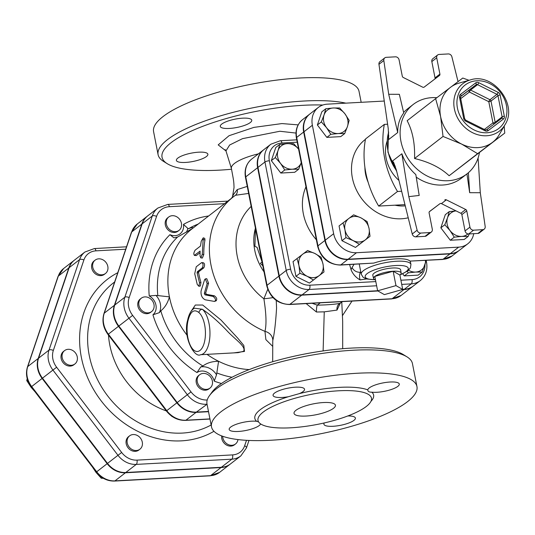 <?xml version="1.0" encoding="UTF-8"?>
<svg xmlns="http://www.w3.org/2000/svg" width="535" height="535" viewBox="0 0 535 535"><rect width="100%" height="100%" fill="white"/><g stroke="black" fill="none" stroke-linecap="round" stroke-linejoin="round"><path stroke-width="0.8" d="M231.568 169.234A101.309 26.864 -11.1 0 1 219.604 170.137A101.309 26.864 -11.1 0 1 167.294 163.723A101.309 26.864 -11.1 0 1 203.728 125.946A101.309 26.864 -11.1 0 1 322.819 105.027M185.511 162.439A16.043 4.253 -11.1 0 1 176.396 160.4A16.043 4.253 -11.1 0 1 186.12 154.401A16.043 4.253 -11.1 0 1 203.868 152.288A16.043 4.253 -11.1 0 1 207.874 154.22A16.043 4.253 -11.1 0 1 185.511 162.439M221.724 124.087A16.043 4.253 -11.1 0 1 239.011 118.509A16.043 4.253 -11.1 0 1 251.764 120.221A16.043 4.253 -11.1 0 1 246.548 124.615A16.043 4.253 -11.1 0 1 229.976 128.407A16.043 4.253 -11.1 0 1 220.286 126.394A16.043 4.253 -11.1 0 1 221.724 124.087M247.25 186.401L237.206 189.591L233.421 194.606L232.538 196.599L234.029 187.558C233.875 180.409 233.327 179.325 231.401 168.398A34.614 9.182 -11.1 0 1 258.425 153.846M306.16 303.592L316.446 312.019L324.25 311.851L337.017 310.093L340.126 303.452M272.743 341.778L272.81 340.421C274.442 333.358 275.692 322.572 276.568 308.053L276.241 300.443M272.75 341.638L272.689 361.713M407.008 356.865L403.243 354.538A101.309 26.864 168.9 0 0 303.913 354.177A101.309 26.864 168.9 0 0 212.087 392.041L209.486 395.619A104.679 27.76 -11.1 0 1 304.368 356.497A104.679 27.76 -11.1 0 1 407.008 356.865A104.679 27.76 -11.1 0 1 412.438 363.586L416.952 386.584A104.679 27.76 -11.1 0 1 270.991 440.238A104.679 27.76 -11.1 0 1 211.506 426.897A104.679 27.76 -11.1 0 1 308.882 379.502A104.679 27.76 -11.1 0 1 416.952 386.584M345.817 103.148A104.679 27.76 168.9 0 0 227.963 113.728A104.679 27.76 168.9 0 0 158.099 154.675A104.679 27.76 168.9 0 0 163.529 161.389L167.294 163.723M361.178 102.312L359.032 91.365A104.679 27.76 168.9 0 0 250.962 84.276A104.679 27.76 168.9 0 0 153.585 131.67L158.099 154.675M211.506 426.897L206.991 403.892A104.679 27.76 -11.1 0 1 209.486 395.619M370.949 401.337A60.529 16.05 168.9 0 0 371.812 392.175C369.177 392.242 367.833 391.48 367.786 389.895A60.529 16.05 168.9 0 0 299.332 393.633L288.358 396.736A60.529 16.05 168.9 0 0 256.646 421.306L258.579 421.908M367.812 390.289L367.786 389.895A16.043 4.253 168.9 0 1 383.354 382.853A16.043 4.253 168.9 0 1 399.284 384.063A16.043 4.253 168.9 0 1 389.56 390.055A16.043 4.253 168.9 0 1 371.812 392.175M290.846 427.799A57.827 15.334 168.9 0 0 371.477 398.16A57.827 15.334 168.9 0 0 311.778 394.248A57.827 15.334 168.9 0 0 257.984 420.43A57.827 15.334 168.9 0 0 290.846 427.799M299.332 393.633A16.043 4.253 168.9 0 0 304.542 389.239A16.043 4.253 168.9 0 0 287.984 388.156A16.043 4.253 168.9 0 0 273.064 395.418A16.043 4.253 168.9 0 0 288.358 396.736M324.324 422.931A16.043 4.253 168.9 0 0 323.916 424.242A16.043 4.253 168.9 0 0 340.474 425.325A16.043 4.253 168.9 0 0 355.394 418.062A16.043 4.253 168.9 0 0 347.824 415.962M256.646 421.306A16.043 4.253 168.9 0 0 238.898 423.426A16.043 4.253 168.9 0 0 229.174 429.418A16.043 4.253 168.9 0 0 244.569 430.722A16.043 4.253 168.9 0 0 260.605 423.894M306.013 416.049A21.106 5.597 -11.1 0 1 294.023 413.361A21.106 5.597 -11.1 0 1 313.65 403.805A21.106 5.597 -11.1 0 1 335.438 405.236A21.106 5.597 -11.1 0 1 306.013 416.049M106.024 262.478A8.44 7.196 -127.8 0 1 105.455 273.499A8.44 7.196 -127.8 0 1 94.595 271.232A8.44 7.196 -127.8 0 1 95.116 260.15A8.44 7.196 -127.8 0 1 106.024 262.478M105.455 273.499L104.412 274.308A8.44 7.196 -127.8 0 1 93.551 272.048A8.44 7.196 -127.8 0 1 94.073 260.96L95.116 260.15M237.968 439.569A8.44 7.196 -127.8 0 1 235.52 443.976A8.44 7.196 -127.8 0 1 224.62 441.656A8.44 7.196 -127.8 0 1 222.667 436.272M235.52 443.976L234.477 444.786A8.44 7.196 -127.8 0 1 223.57 442.465A8.44 7.196 -127.8 0 1 221.677 435.905M127.457 438.894A8.44 7.196 -127.8 0 1 129.59 435.858A8.44 7.196 -127.8 0 1 140.451 438.118A8.44 7.196 -127.8 0 1 139.929 449.199A8.44 7.196 -127.8 0 1 130.573 448.49A8.44 7.196 -127.8 0 1 127.457 438.894M139.929 449.199L138.886 450.015A8.44 7.196 -127.8 0 1 129.523 449.3A8.44 7.196 -127.8 0 1 126.414 439.703A8.44 7.196 -127.8 0 1 128.54 436.667L129.59 435.858M68.159 349.302A8.44 7.196 -127.8 0 1 76.579 354.792A8.44 7.196 -127.8 0 1 74.9 363.96A8.44 7.196 -127.8 0 1 64.04 361.7A8.44 7.196 -127.8 0 1 64.554 350.619A8.44 7.196 -127.8 0 1 68.159 349.302M74.9 363.96L73.85 364.776A8.44 7.196 -127.8 0 1 62.99 362.509A8.44 7.196 -127.8 0 1 63.511 351.428L64.554 350.619M92.515 467.115L96.012 472.398L101.242 478.21L103.369 478.297M102.125 477.528L101.242 478.21M27.218 378.613L26.75 380.572L30.983 387.159L35.149 391.921M27.606 379.91L26.75 380.572M74.278 260.264A21.119 18.003 52.2 0 0 74.104 260.398A21.119 18.003 52.2 0 0 68.774 267.995L58.308 276.1A3.377 1.538 -161.3 0 0 58.034 276.468L27.472 366.936A3.377 1.538 -161.3 0 1 27.753 366.562L58.308 276.1A21.119 18.003 -127.8 0 1 63.645 268.503L74.104 260.398M221.022 467.55L210.563 475.655L114.965 480.878A3.377 1.518 -93.1 0 1 114.523 481.059L210.121 475.829A3.377 1.518 -93.1 0 0 210.563 475.655A21.119 18.003 -127.8 0 0 219.577 472.365L230.037 464.26A21.119 18.003 52.2 0 1 221.022 467.55L125.431 472.773A21.119 18.003 52.2 0 1 107.16 463.678L42.131 378.439A21.119 18.003 52.2 0 1 38.212 358.457L68.774 267.995M210.008 388.069L208.958 388.885A8.44 7.196 -127.8 0 1 198.097 386.618A8.44 7.196 -127.8 0 1 198.619 375.537L199.662 374.727A8.44 7.196 -127.8 0 1 203.267 373.41A8.44 7.196 -127.8 0 1 211.686 378.9A8.44 7.196 -127.8 0 1 210.008 388.069A8.44 7.196 -127.8 0 1 199.147 385.809A8.44 7.196 -127.8 0 1 199.662 374.727M179.064 230.351L178.015 231.167A8.44 7.196 -127.8 0 1 167.154 228.9A8.44 7.196 -127.8 0 1 167.676 217.819L168.719 217.009A8.44 7.196 -127.8 0 1 178.081 217.718A8.44 7.196 -127.8 0 1 181.198 227.315A8.44 7.196 -127.8 0 1 179.064 230.351A8.44 7.196 -127.8 0 1 168.204 228.091A8.44 7.196 -127.8 0 1 168.719 217.009M151.632 311.557L150.582 312.366A8.44 7.196 -127.8 0 1 139.722 310.106A8.44 7.196 -127.8 0 1 140.244 299.025L141.287 298.209A8.44 7.196 -127.8 0 1 152.194 300.536A8.44 7.196 -127.8 0 1 151.632 311.557A8.44 7.196 -127.8 0 1 140.772 309.29A8.44 7.196 -127.8 0 1 141.287 298.209M147.58 216.006A22.182 18.912 52.2 0 0 147.406 216.14A22.182 18.912 52.2 0 0 141.808 224.118L131.697 231.956A3.377 1.538 -161.3 0 0 131.416 232.33L103.984 313.53C101.824 320.813 103.161 327.788 107.99 334.455L166.365 410.967L166.753 410.659L108.378 334.148L107.99 334.455M208.523 411.696L196.051 412.378A22.182 18.912 52.2 0 1 176.864 402.822L118.489 326.31A22.182 18.912 52.2 0 1 114.376 305.325L141.808 224.118M246.488 440.325L244.649 445.755A17.742 15.127 -127.8 0 1 232.598 454.897L137.007 460.127A17.742 15.127 -127.8 0 1 121.659 452.483L117.974 455.305L52.938 370.066L42.479 378.165A21.119 18.003 -127.8 0 1 38.56 358.189L69.122 267.721A21.119 18.003 -127.8 0 1 74.452 260.13L84.911 252.025A21.119 18.003 52.2 0 0 79.581 259.615L49.019 350.084A21.119 18.003 52.2 0 0 52.938 370.066L56.63 367.244A17.742 15.127 -127.8 0 1 53.333 350.458L83.895 259.99A17.742 15.127 -127.8 0 1 95.946 250.848L125.712 249.223M107.508 463.404L117.974 455.305A21.119 18.003 52.2 0 0 136.238 464.4L231.829 459.177A21.119 18.003 52.2 0 0 240.844 455.887L230.384 463.992A21.119 18.003 -127.8 0 1 221.37 467.282L125.778 472.505A21.119 18.003 -127.8 0 1 107.508 463.404L42.479 378.165M104.225 327.447L104.492 328.182M171.394 415.929L172.016 416.544M108.485 335.104A78.016 66.521 52.2 0 0 166.325 410.913M208.476 411.448L196.398 412.111A22.182 18.912 -127.8 0 1 177.212 402.554L118.837 326.042A22.182 18.912 -127.8 0 1 114.724 305.057L142.156 223.851A22.182 18.912 -127.8 0 1 147.754 215.873L157.865 208.035A22.182 18.912 52.2 0 0 152.268 216.013A3.377 1.538 18.7 0 1 156.581 216.387A18.805 16.03 -127.8 0 1 169.354 206.697L224.506 203.688M408.793 196.633L417.126 230.204L412.244 233.989L396.388 170.123L393.68 162.48L392.469 161.042L401.872 153.759L408.793 196.633L419.193 195.449L415.822 174.564C409.489 168.98 404.841 162.045 401.872 153.759M420.724 233.059L429.919 232.558L425.037 236.343L415.842 236.845L420.724 233.059A3.377 2.882 -127.8 0 1 417.126 230.204M429.565 211.486L429.585 211.472A1.685 1.438 52.2 0 0 429.103 212.897L432.3 229.201A3.377 2.882 -127.8 0 1 431.357 232.036A3.377 2.882 -127.8 0 1 429.919 232.558M429.585 211.472L439.93 203.701A1.685 1.438 -127.8 0 1 441.442 203.621L460.829 213.278A1.685 1.438 -127.8 0 1 461.859 214.622L465.055 230.926A3.377 2.882 52.2 0 0 468.693 233.955L477.882 233.454A3.377 2.882 52.2 0 0 479.327 232.926L484.208 229.147A3.377 2.882 -127.8 0 1 482.764 229.669L473.575 230.17A3.377 2.882 -127.8 0 1 469.937 227.141L466.741 210.837A1.685 1.438 52.2 0 0 465.711 209.499L446.324 199.836A1.685 1.438 52.2 0 0 444.812 199.916M478.089 157.992L480.303 192.72L485.178 226.486A3.377 2.882 -127.8 0 1 484.208 229.147M480.303 192.72L469.663 192.687L466.948 173.902M416.243 177.152A43.897 37.43 52.2 0 0 442.659 185.036A43.897 37.43 52.2 0 0 461.397 178.202L466.975 173.882A43.897 37.43 -127.8 0 1 448.236 180.716A43.897 37.43 -127.8 0 1 404.467 152.167A43.897 37.43 -127.8 0 1 413.201 104.479A43.897 37.43 -127.8 0 1 436.848 97.698M442.552 259.475L452.042 255.998A21.206 18.083 -127.8 0 1 442.993 259.301A3.377 1.518 86.9 0 1 442.552 259.475L409.964 261.107A25.326 6.714 -11.1 0 0 373.831 263.08L340.36 265.066A3.377 1.518 -93.1 0 0 340.802 264.885L347.777 259.482L449.968 253.898A21.206 18.083 52.2 0 0 459.017 250.594A21.206 18.083 52.2 0 0 459.19 250.46M309.752 114.082A21.206 18.083 52.2 0 0 309.578 114.216A21.206 18.083 52.2 0 0 303.659 132.011L324.932 240.456A21.206 18.083 52.2 0 0 347.777 259.482M325.28 240.182A21.206 18.083 -127.8 0 0 348.124 259.214L450.316 253.623L458.682 247.143L356.491 252.727A21.206 18.083 52.2 0 1 333.653 233.701L312.373 125.257A21.206 18.083 52.2 0 1 318.292 107.461L309.925 113.942A21.206 18.083 -127.8 0 0 304.007 131.737L325.28 240.182L333.653 233.701M458.682 247.143A21.206 18.083 52.2 0 0 467.73 243.84L459.364 250.326A21.206 18.083 -127.8 0 1 450.316 253.623M366.475 278.956L360.055 279.919C355.869 277.511 352.886 274.147 351.094 269.827L349.616 264.558M323.983 271.974L319.188 275.605A13.509 11.516 52.2 0 0 323.033 264.21L323.983 271.974L309.424 283.082L295.935 276.361L293.04 261.608L307.598 250.5L314.841 253.47L321.087 257.215L323.033 264.21A13.509 11.516 52.2 0 0 314.841 253.47A13.509 11.516 52.2 0 0 302.797 254.132A13.509 11.516 52.2 0 0 298.951 265.527L297.005 258.532M426.248 260.364L422.142 272.068L418.183 275.137L404.273 275.899L402.715 273.853M301.399 162.245L298.677 169.214L294.711 172.283L280.808 173.046L271.345 160.647L275.792 147.486L279.758 144.41L287.208 143.648A13.509 11.516 52.2 0 0 278.033 150.602A13.509 11.516 52.2 0 0 280.541 163.389A13.509 11.516 52.2 0 0 292.224 169.207A13.509 11.516 52.2 0 0 301.245 162.68M403.938 289.555A21.206 18.083 52.2 0 0 412.987 286.258L401.136 295.44A21.206 18.083 -127.8 0 1 392.081 298.744L289.896 304.328A3.377 1.518 -93.1 0 1 289.448 304.509L391.64 298.918A3.377 1.518 -93.1 0 0 392.081 298.744L403.938 289.555L401.872 289.669M377.931 290.98L301.747 295.146A21.206 18.083 52.2 0 1 278.909 276.113L257.629 167.669A21.206 18.083 52.2 0 1 263.548 149.874L251.697 159.062A21.206 18.083 -127.8 0 0 245.772 176.858A3.377 0.896 168.9 0 0 245.471 177.339L266.751 285.784A3.377 0.896 -11.1 0 1 267.052 285.302L245.772 176.858L257.629 167.669M198.893 312.534A20.263 9.122 86.9 0 1 204.912 339.805A20.263 9.122 86.9 0 1 192.801 349.188A20.263 9.122 86.9 0 1 187.939 321.02C190.286 311.497 193.938 308.668 198.893 312.534A3.377 2.762 131 0 1 202.344 309.243C210.369 314.7 218.534 321.823 226.847 330.61C234.631 339.183 246.555 346.593 243.559 351.288L238.122 352.652L200.565 354.705A23.64 10.64 -93.1 0 0 209.934 335.365A23.64 10.64 -93.1 0 0 202.344 309.243L194.345 308.187M439.93 203.701L429.311 211.76M425.037 236.343A3.377 2.882 52.2 0 0 426.475 235.815L431.357 232.036M412.244 233.989A3.377 2.882 52.2 0 0 415.842 236.845M479.44 152.696A43.897 37.43 -127.8 0 1 466.975 173.882M413.201 104.479L407.623 108.799A43.897 37.43 52.2 0 0 403.624 112.477M397.712 132.54L388.711 94.28L399.351 94.314L403.738 112.952C399.578 118.456 397.572 124.989 397.712 132.54L388.31 139.829L388.684 138.264L388.229 128.527L378.954 64.3L383.836 60.522A3.377 2.882 -127.8 0 1 384.805 57.86A3.377 2.882 -127.8 0 1 386.25 57.332L395.439 56.83A3.377 2.882 -127.8 0 1 399.077 59.86L402.28 76.164A1.685 1.438 52.2 0 0 403.303 77.508L422.697 87.172A1.685 1.438 52.2 0 0 424.202 87.085L439.429 75.535A1.685 1.438 52.2 0 0 439.91 74.111L435.029 77.889A1.685 1.438 -127.8 0 1 434.821 79.033M384.805 57.86L379.924 61.645A3.377 2.882 52.2 0 0 378.954 64.3M435.029 77.889L431.832 61.585L436.714 57.807A3.377 2.882 -127.8 0 1 437.657 54.971A3.377 2.882 -127.8 0 1 439.095 54.443L448.29 53.941A3.377 2.882 -127.8 0 1 451.888 56.797L458.047 81.608M437.657 54.971L432.775 58.756A3.377 2.882 52.2 0 0 431.832 61.585M470.339 79.922L459.043 83.106A34.614 29.512 52.2 0 0 450.477 87.345A34.614 29.512 52.2 0 0 440.606 116.55A34.614 29.512 52.2 0 0 461.605 144.069A34.614 29.512 52.2 0 0 477.895 147.613A34.614 29.512 52.2 0 0 492.461 142.384A34.614 29.512 52.2 0 0 499.122 134.827L505.02 124.688C518.261 104.659 493.036 72.105 470.339 79.922A29.953 25.54 52.2 0 0 455.071 111.695A29.953 25.54 52.2 0 0 486.649 135.756A29.953 25.54 52.2 0 0 505.02 124.688M504.197 126.099L504.759 133.075L477.608 153.672L461.605 144.069L443.04 136.452L440.606 116.55L435.624 98.634L462.775 78.036L469.014 80.297M443.04 136.452L414.558 158.514C415.066 143.601 412.592 130.995 407.142 120.703L435.624 98.634M414.558 158.514C429.063 161.951 440.586 167.689 449.132 175.734L504.759 133.075M449.132 175.734L477.608 153.672M436.714 57.807L439.91 74.111M388.711 94.28L383.836 60.522M468.392 172.718L469.663 192.687M347.429 126.588L344.707 133.549L338.254 133.543A13.509 11.516 52.2 0 0 347.429 126.588A13.509 11.516 52.2 0 0 344.921 113.801L349.154 120.388L347.429 126.588M330.797 134.312L326.571 127.725A13.509 11.516 52.2 0 0 338.254 133.543L330.797 134.312L326.838 137.381L317.375 124.983L321.341 121.913L324.063 114.945A13.509 11.516 52.2 0 0 326.571 127.725L321.341 121.913M333.238 107.983L339.692 107.99L344.921 113.801A13.509 11.516 52.2 0 0 333.238 107.983A13.509 11.516 52.2 0 0 324.063 114.945L325.788 108.752L333.238 107.983M456.047 210.897A13.509 11.516 52.2 0 0 447.527 217.798L449.253 211.606L456.021 210.884M450.035 230.585L444.806 224.767L447.527 217.798A13.509 11.516 52.2 0 0 450.035 230.585A13.509 11.516 52.2 0 0 461.718 236.403L454.268 237.165L450.035 230.585M469.215 233.929L468.172 236.41L461.718 236.403A13.509 11.516 52.2 0 0 467.964 233.902M317.375 124.983L321.823 111.822L325.788 108.752M326.838 137.381L340.741 136.626L344.707 133.549M468.172 236.41L464.206 239.479L450.303 240.242L454.268 237.165M450.303 240.242L440.84 227.836L444.806 224.767M440.84 227.836L445.287 214.682L449.253 211.606M360.871 217.812L367.117 221.557L369.063 228.552A13.509 11.516 52.2 0 0 360.871 217.812A13.509 11.516 52.2 0 0 348.827 218.467L353.628 214.836L360.871 217.812M370.013 236.316L365.211 239.947A13.509 11.516 52.2 0 0 369.063 228.552L370.013 236.316L355.454 247.424L359.42 244.355L353.167 240.603A13.509 11.516 52.2 0 0 365.211 239.947L359.42 244.355M344.975 229.869L343.029 222.874L348.827 218.467A13.509 11.516 52.2 0 0 344.975 229.869A13.509 11.516 52.2 0 0 353.167 240.603L345.924 237.634L344.975 229.869M355.454 247.424L341.959 240.703L339.063 225.944L343.029 222.874M341.959 240.703L345.924 237.634M387.012 141.454A35.457 30.234 52.2 0 0 398.949 180.449M401.638 191.262L397.505 191.483A92.863 79.18 -127.8 0 1 384.344 124.387L387.601 124.214M384.344 124.387L365.512 138.98A92.863 79.18 52.2 0 0 378.68 206.075L397.505 191.483M378.68 206.075L404.955 204.637M467.73 243.84A21.206 18.083 52.2 0 0 473.742 233.681M318.292 107.461A21.206 18.083 52.2 0 1 327.346 104.158L384.257 101.048M298.57 149.058A13.509 11.516 52.2 0 0 287.208 143.648L293.661 143.654L298.891 149.466M395.974 285.616L402.708 289.435L384.357 294.618L377.623 290.806L395.974 285.616L393.151 271.238L399.886 275.057L402.708 289.435M375.476 279.845A14.064 3.732 -11.1 0 1 373.55 278.488A14.064 3.732 -11.1 0 1 374.801 276.428L377.623 290.806M393.151 271.238A14.064 3.732 -11.1 0 0 374.801 276.428L393.151 271.238A14.064 3.732 -11.1 0 1 401.15 273.071A14.064 3.732 -11.1 0 1 399.886 275.057M373.55 278.488L372.808 275.311A14.184 3.758 -11.1 0 1 385.996 268.858A14.184 3.758 -11.1 0 1 400.641 269.854L401.15 273.071M298.677 169.214L292.224 169.207L284.774 169.969L280.541 163.389L275.311 157.571L278.033 150.602L279.758 144.41M408.553 270.262A13.509 11.516 52.2 0 0 415.688 272.061A13.509 11.516 52.2 0 0 424.864 265.099A13.509 11.516 52.2 0 0 425.459 260.411M422.142 272.068L415.688 272.061L408.238 272.83L407.342 271.245M404.273 275.899L408.238 272.83M280.808 173.046L284.774 169.969M271.345 160.647L275.311 157.571M313.39 280.012L307.143 276.267A13.509 11.516 52.2 0 0 319.188 275.605L309.424 283.082M299.901 273.291L298.951 265.527A13.509 11.516 52.2 0 0 307.143 276.267L299.901 273.291L295.935 276.361M401.718 284.406L411.261 283.884A21.206 18.083 52.2 0 0 420.309 280.581L413.341 285.984A21.206 18.083 -127.8 0 1 404.286 289.288L411.261 283.884A3.377 1.518 -93.1 0 0 412.03 279.611L400.896 280.22M375.817 281.591L309.839 285.195A17.829 15.201 -127.8 0 1 290.632 269.199L269.359 160.754A17.829 15.201 -127.8 0 1 281.945 143.019A3.377 1.518 -93.1 0 0 280.367 140.725L270.87 144.203L263.895 149.606A21.206 18.083 -127.8 0 0 257.977 167.401L279.257 275.846A21.206 18.083 -127.8 0 0 302.094 294.872L377.616 290.746M402.694 289.375L404.286 289.288M342.5 301.606L339.972 303.338A6.754 5.791 -101.5 0 0 337.017 310.093M342.193 301.62L339.972 303.338C334.937 304.341 327.366 304.943 317.275 305.151A6.754 1.304 -90.4 0 0 316.446 312.019M267.747 289.328L263.882 298.777C266.256 313.737 266.617 324.605 264.965 331.379A81.046 69.102 52.2 0 1 211.559 267.681A81.046 69.102 52.2 0 1 233.541 196.686L235.233 195.422A81.046 69.102 52.2 0 0 233.541 196.686L192.045 228.833A81.046 69.102 52.2 0 0 169.421 296.851A81.046 69.102 52.2 0 0 187.11 335.291M207.005 354.351A81.046 69.102 52.2 0 0 218.581 361.285A81.046 69.102 52.2 0 0 249.236 369.585M272.81 340.421A10.132 9.095 5.9 0 0 264.965 331.379L265.882 339.631L272.649 346.319M198.926 286.299L200.364 285.991L200.953 282.473A81.046 69.102 52.2 0 1 198.612 272.77L198.819 271.7L203.842 267.808C204.999 264.986 204.765 263.28 203.133 262.692L201.601 262.625L196.231 266.784L194.727 273.739L197.254 284.459L198.926 286.299L199.488 282.734L197.101 272.823L197.308 271.74L202.33 267.848C203.481 264.992 203.24 263.253 201.601 262.625M203.246 237.814L204.758 238.383L204.958 240.054A81.046 69.102 52.2 0 0 203.795 254.499L202.35 258.051L200.819 257.877L200.03 256.011L200.103 251.102L194.312 255.396L196.271 255.583L194.733 255.262C193.389 254.673 193.523 252.981 195.141 250.179L200.511 246.02L201.213 241.265L203.246 237.814L202.263 254.279L200.819 257.877M200.05 252.66L196.271 255.583M205.293 278.922L204.597 279.705L201.086 290.893C200.672 295.173 202.036 298.135 205.172 299.787L214.595 301.446C216.16 300.148 215.659 298.476 213.09 296.43L204.952 294.818L204.316 293.434L207.152 283.523L205.293 278.922L206.757 278.655L208.576 283.162L205.694 292.946L206.316 294.303L214.395 295.801C216.929 297.788 217.411 299.433 215.852 300.73M233.788 352.893L244.488 351.435L243.813 345.456L237.654 338.046L220.975 320.017L202.712 305.03L195.342 305.03L190.962 311.484M157.825 295.587L169.421 296.851C167.722 302.991 164.854 307.645 160.808 310.815L159.343 312.647A15.194 12.954 52.2 0 0 155.952 295.394L157.825 295.587A83.734 71.396 -127.8 0 1 177.607 237.018L173.895 237.841L169.943 234.684A90.428 77.1 52.2 0 0 149.238 295.962A11.817 10.078 -127.8 0 1 152.936 314.807L159.343 312.647M186.307 232.304A15.194 12.954 52.2 0 0 187.812 228.378L188.541 228.726C192.011 227.241 193.342 227.154 192.526 228.465L177.607 237.018M155.952 295.394L149.238 295.962M202.912 366C207.005 362.89 212.228 361.319 218.581 361.285L216.535 374.801A15.194 12.954 52.2 0 0 200.765 366.943L202.912 366A83.734 71.396 -127.8 0 1 160.808 310.815M200.765 366.943L196.987 372.547A11.817 10.078 -127.8 0 1 214.221 381.127L216.535 374.801M187.939 321.02A3.377 1.592 -167.5 0 1 187.651 320.124A3.377 1.592 -167.5 0 1 187.678 320.03M262.832 265.821L260.351 263.347L262.09 261.996L257.081 247.364L254.927 246.327L255.456 228.218M214.595 301.446L216.414 300.637M320.284 302.823L317.275 305.151L312.092 303.271M235.44 195.268L248.628 193.436M272.97 297.607A10.132 0.762 -6.5 0 1 263.882 298.777A62.809 53.553 52.2 0 1 251.176 206.396M187.812 228.378L183.472 224.419A11.817 10.078 -127.8 0 1 169.943 234.684M298.162 124.876L281.938 123.572L253.911 127.39L229.067 135.696L218.193 144.885L225.991 150.97M231.461 168.645L225.964 150.877L229.642 145.005L242.529 138.645L279.872 131.256L295.989 133.075M323.12 350.92L324.25 311.905M27.472 366.936C25.412 373.871 26.683 380.512 31.277 386.852L31.672 386.544A21.119 18.003 -127.8 0 1 27.753 366.562L38.212 358.457M31.277 386.852L96.313 472.091L96.701 471.783L31.672 386.544L42.131 378.439M125.431 472.773L114.965 480.878A21.119 18.003 -127.8 0 1 96.701 471.783L107.16 463.678M207.219 400.006A18.805 16.03 -127.8 0 1 191.015 391.901L132.64 315.382A18.805 16.03 -127.8 0 1 129.149 297.594L156.581 216.387M142.156 223.851L152.268 216.013L124.836 297.219A22.182 18.912 52.2 0 0 128.955 318.205L187.33 394.716L191.015 391.901M177.212 402.554L187.33 394.716A22.182 18.912 52.2 0 0 206.51 404.273A3.377 1.518 -93.1 0 0 206.958 403.704M208.617 215.993A90.428 77.1 52.2 0 0 183.472 224.419M214.221 381.127A90.428 77.1 52.2 0 0 221.457 383.508M152.936 314.807A90.428 77.1 52.2 0 0 196.987 372.547M166.365 410.967C171.514 417.38 177.894 420.523 185.498 420.39A3.377 1.518 -93.1 0 0 185.939 420.216A22.182 18.912 -127.8 0 1 166.753 410.659L176.864 402.822M121.659 452.483L56.63 367.244M117.774 272.71A92.983 79.28 52.2 0 0 86.061 373.771A92.983 79.28 52.2 0 0 181.532 440.847A92.983 79.28 52.2 0 0 213.96 431.284M211.131 424.984A86.456 73.716 -127.8 0 1 182.388 433.076A86.456 73.716 -127.8 0 1 95.819 376.025A86.456 73.716 -127.8 0 1 114.644 281.985M53.333 350.458A3.377 1.538 -161.3 0 0 49.019 350.084L38.56 358.189M83.895 259.99A3.377 1.538 -161.3 0 0 79.581 259.615L69.122 267.721M95.946 250.848A3.377 1.518 -93.1 0 0 94.367 248.561L84.911 252.025M125.778 472.505L136.238 464.4A3.377 1.518 -93.1 0 0 137.007 460.127M221.37 467.282L231.829 459.177A3.377 1.518 -93.1 0 0 232.598 454.897M240.844 455.887L246.454 447.915A3.377 1.538 -161.3 0 0 244.649 445.755M118.489 326.31L108.378 334.148A22.182 18.912 -127.8 0 1 104.265 313.156A3.377 1.538 -161.3 0 0 103.984 313.53M114.376 305.325L104.265 313.156L131.697 231.956A22.182 18.912 -127.8 0 1 137.294 223.978L147.406 216.14M209.934 418.905L185.939 420.216L196.051 412.378M373.831 263.08L340.802 264.885A21.206 18.083 -127.8 0 1 317.957 245.859L296.684 137.415A21.206 18.083 -127.8 0 1 302.603 119.619C297.172 124.214 295.099 130.313 296.383 137.896A3.377 0.896 -11.1 0 1 296.684 137.415L303.659 132.011M449.968 253.898L442.993 259.301L409.964 261.107M348.124 259.214L356.491 252.727M424.951 264.852A17.829 15.201 -127.8 0 1 412.03 279.611M305.973 186.782A48.966 41.75 52.2 0 0 316.366 239.754M281.945 143.019L297.219 142.183M269.359 160.754A3.377 0.896 168.9 0 0 264.952 161.998L286.232 270.442A21.206 18.083 52.2 0 0 309.07 289.468A3.377 1.518 -93.1 0 0 309.839 285.195M302.094 294.872L309.07 289.468L376.64 285.777M278.909 276.113L267.052 285.302A21.206 18.083 -127.8 0 0 289.896 304.328L301.747 295.146M392.469 161.042A43.897 37.43 52.2 0 0 395.278 166.385M396.522 170.658A43.897 37.43 -127.8 0 1 388.611 132.219M388.751 135.609A43.897 37.43 52.2 0 0 388.31 139.829M487.031 132.754A27.472 23.426 -127.8 0 1 458.167 94.922A27.472 23.426 -127.8 0 1 500.593 92.608A27.472 23.426 -127.8 0 1 487.031 132.754M500.171 95.043A3.377 2.882 52.2 0 0 498.125 92.361L478.731 82.698A3.377 2.882 52.2 0 0 475.722 82.865L460.488 94.414A3.377 2.882 52.2 0 0 459.525 97.263L463.684 118.476A3.377 2.882 52.2 0 0 465.738 121.164L485.131 130.821A3.377 2.882 52.2 0 0 488.141 130.66L503.368 119.104A3.377 2.882 52.2 0 0 504.331 116.255L500.171 95.043A1.685 0.448 168.9 0 0 497.971 95.665L502.131 116.877A1.685 1.438 -127.8 0 1 501.656 118.295A1.685 1.438 -127.8 0 1 501.656 118.302A1.685 0.883 -127.2 0 0 501.649 118.302L486.429 129.851A1.685 0.883 52.8 0 1 488.141 130.66M463.684 118.476A1.685 0.448 -11.1 0 1 464.647 118.696L465.791 120.194A1.685 0.435 116.5 0 1 465.738 121.164M465.517 120.281A1.685 0.435 116.5 0 1 465.791 120.194L485.185 129.851L486.422 129.851A1.685 0.883 52.8 0 0 486.415 129.858M460.488 94.414A1.685 0.883 52.8 0 1 460.816 96.3A1.685 1.438 -127.8 0 1 460.816 96.3L476.043 84.744A1.685 0.883 -127.2 0 0 475.722 82.865M460.334 97.724A1.685 0.448 168.9 0 0 460.488 97.484A1.685 0.448 168.9 0 0 459.525 97.263M485.131 130.821A1.685 0.435 -63.5 0 0 485.185 129.851M460.575 96.594L469.075 90.148A1.685 0.883 -127.2 0 0 469.402 92.033A1.685 0.435 116.5 0 1 470.579 90.067A1.685 1.438 52.2 0 0 469.075 90.148L476.043 84.744A1.685 1.438 -127.8 0 1 477.554 84.664L496.941 94.32A1.685 1.438 -127.8 0 1 497.971 95.665L490.996 101.068A1.685 1.438 52.2 0 0 489.973 99.724A1.685 0.435 -63.5 0 0 488.789 101.69A1.685 0.448 168.9 0 0 490.996 101.068L495.156 122.281A1.685 0.448 -11.1 0 1 492.956 122.903A1.685 0.883 -127.2 0 0 494.393 123.812M478.731 82.698A1.685 0.435 116.5 0 1 477.554 84.664L470.579 90.067L489.973 99.724L496.941 94.32A1.685 0.435 -63.5 0 0 498.125 92.361M503.368 119.104A1.685 0.883 -127.2 0 0 501.656 118.302L486.422 129.851M494.989 123.358A1.685 1.438 52.2 0 0 495.156 122.281L502.131 116.877A1.685 0.448 -11.1 0 1 504.331 116.255M460.709 98.621L469.402 92.033L488.789 101.69L492.956 122.903L484.342 129.437M460.795 96.313L460.488 97.484L464.647 118.696M465.711 209.499L460.829 213.278M461.859 214.622L466.741 210.837M469.937 227.141L465.055 230.926M441.442 203.621L446.324 199.836M468.693 233.955L473.575 230.17M482.764 229.669L477.882 233.454M405.256 205.841A35.457 30.234 -127.8 0 1 403.778 205.955A35.457 30.234 -127.8 0 1 395.011 205.179M368.16 182.301A35.457 30.234 -127.8 0 1 364.91 167.368M365.445 139.347A45.589 38.868 52.2 0 0 355.915 188.909A45.589 38.868 52.2 0 0 401.477 218.782A45.589 38.868 52.2 0 0 408.225 217.785M304.007 131.737L312.373 125.257M360.824 272.134L360.409 272.195L360.73 271.653M354.003 264.317L352.084 267.52A6.754 5.169 30.9 0 0 360.409 272.195A6.754 3.183 81.5 0 0 360.055 279.919M374.888 279.651A21.948 5.818 -11.1 0 1 368.127 272.924A21.948 5.818 -11.1 0 1 396.729 265.48A21.948 5.818 -11.1 0 1 406.286 271.479A21.948 5.818 -11.1 0 1 400.354 274.656M399.959 274.997L407.73 270.951L410.392 267.955L410.94 264.477A25.326 6.714 168.9 0 0 389.687 261.936A25.326 6.714 168.9 0 0 362.65 271.325A25.326 6.714 168.9 0 0 361.239 274.228L363.058 277.237L366.475 278.956L375.383 279.818M279.257 275.846L286.232 270.442A3.377 0.896 -11.1 0 1 290.632 269.199M270.87 144.203A21.206 18.083 52.2 0 0 264.952 161.998L257.977 167.401M426.194 260.585L426.535 262.304A3.377 0.896 168.9 0 0 425.847 261.916M340.36 265.066C328.617 264.517 321.047 258.278 317.656 246.341A3.377 0.896 -11.1 0 1 317.957 245.859L324.932 240.456M352.084 267.52A13.509 6.373 -98.5 0 0 351.094 269.827M208.576 283.162L207.152 283.523M214.395 295.801L213.09 296.43M206.316 294.303L204.952 294.818M205.694 292.946L204.316 293.434M204.958 240.054L203.44 239.533M203.795 254.499L202.263 254.279M203.842 267.808L202.33 267.848M200.953 282.473L199.488 282.734M198.612 272.77L197.101 272.823M198.819 271.7L197.308 271.74M169.354 206.697A3.377 1.518 -93.1 0 0 167.776 204.41L157.865 208.035M114.724 305.057L124.836 297.219A3.377 1.538 18.7 0 1 129.149 297.594M118.837 326.042L132.64 315.382M196.398 412.111L207.058 404.246M237.206 189.591A6.754 5.704 -127.7 0 1 235.393 195.302M255.436 228.117A50.651 43.188 52.2 0 0 264.009 271.84M188.541 228.726A83.734 71.396 -127.8 0 1 196.378 224.794L198.278 224.004M232.016 377.262A83.734 71.396 -127.8 0 1 216.829 372.928M225.181 149.586L225.964 150.877M341.778 302.168L342.674 321.361L342.694 348.693M114.523 481.059C107.281 481.186 101.209 478.196 96.313 472.091M58.034 276.468L63.645 268.503M219.577 472.365L210.121 475.829M126.527 246.802L94.367 248.561M246.454 447.915L248.976 440.452M185.498 420.39L209.967 419.052M131.416 232.33L137.294 223.978M388.591 131.857L387.908 152.121L396.756 171.615M359.239 264.029L361.239 274.228M410.305 261.24L410.94 264.477M280.367 140.725L296.758 139.829M426.535 262.304C427.819 269.894 425.74 275.986 420.309 280.581M317.656 246.341L296.383 137.896M459.017 250.594L452.042 255.998M309.578 114.216L302.603 119.619M340.253 303.345L339.578 304.141L339.705 303.499M194.559 308.066C191.189 310.119 188.888 314.139 187.658 320.124C182.676 336.943 194.479 358.45 200.565 354.705M167.776 204.41L227.81 201.127M245.471 177.339C244.187 169.755 246.26 163.656 251.697 159.062M289.448 304.509C277.705 303.96 270.142 297.721 266.751 285.784M401.136 295.44L391.64 298.918M231.374 198.518L232.538 196.606M351.997 301.085L342.48 315.623"/></g></svg>
